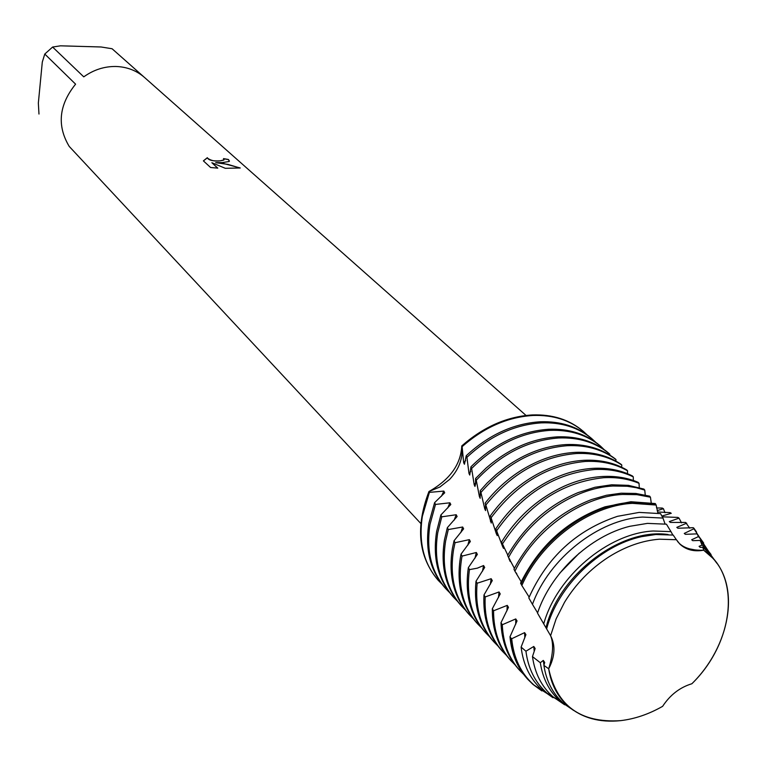 <?xml version="1.0" encoding="UTF-8"?>
<svg xmlns="http://www.w3.org/2000/svg" width="767" height="767" viewBox="0 0 767 767"><rect width="100%" height="100%" fill="white"/><g stroke="black" fill="none" stroke-linecap="round" stroke-linejoin="round"><path stroke-width="1.15" d="M662.621 706.34C648.786 714.211 634.769 718.986 620.589 720.644C599.564 722.811 582.076 717.979 568.107 706.158C557.551 696.743 551.08 684.289 548.693 668.786C556.775 705.918 580.734 723.204 620.589 720.644C634.769 718.986 648.786 714.211 662.621 706.34C670.109 694.931 679.859 687.395 691.882 683.742C734.403 642.353 741.507 575.308 703.684 550.217C693.914 551.895 685.938 549.814 679.754 543.985L676.369 539.719L659.342 539.201C642.276 540.562 625.383 546.507 608.653 557.024C590.494 568.778 575.777 583.879 564.502 602.344L556.133 618.844L550.591 635.699C555.634 645.469 555.001 656.504 548.693 668.786C553.132 654.328 553.764 643.292 550.591 635.699L546.631 628.873C557.571 586.352 599.727 545.49 641.711 536.632L655.804 534.503L673.196 535.069L676.369 539.719L659.342 539.201C642.276 540.562 625.383 546.507 608.653 557.024C590.494 568.778 575.777 583.879 564.502 602.344L556.133 618.844L550.591 635.699M222.277 162.604L215.68 162.662L223.159 163.39L240.234 167.983L225.306 168.309L211.874 162.719L217.78 168.126L210.599 167.513L203.389 160.869L207.349 157.695C208.375 160.217 212.699 161.262 220.311 160.821L223.878 159.919L223.485 158.606L228.499 159.498L229.189 161.482L222.277 162.604M526.028 415.446L144.532 77.477C136.555 70.545 127.034 66.882 115.97 66.48C104.408 66.317 93.679 69.768 83.766 76.853L52.616 47.046L44.774 54.045L75.588 84.159C58.906 104.897 56.787 125.654 69.222 146.42L420.795 523.477M463.632 528.827L462.674 527.006L448.302 529.556L447.343 527.677L457.122 516.507L456.192 514.743L441.802 516.814L440.872 514.983L450.804 504.523L449.903 502.797L435.503 504.427L434.601 502.653L444.707 492.788L443.834 491.091L429.405 492.376L428.964 491.513C415.292 527.226 418.341 556.784 438.12 580.207L437.823 579.871C418.303 556.458 415.35 527.006 428.964 491.513C449.932 479.605 460.862 464.399 461.772 445.905C463.249 457.966 459.184 469.155 449.577 479.452L439.913 486.997L428.964 491.513L439.913 486.997L449.577 479.452C459.184 469.155 463.249 457.966 461.772 445.905L462.127 446.653C484.006 427.43 507.61 417.037 532.95 415.474C553.093 414.784 569.939 420.143 583.495 431.543L587.052 434.851M532.336 414.937C507.112 416.491 483.593 426.807 461.772 445.905C483.593 426.807 507.112 416.491 532.336 414.937C552.652 414.257 569.603 419.702 583.188 431.284L582.862 431.006C569.315 419.607 552.48 414.257 532.336 414.937M224.041 159.651L223.868 160.044C217.061 161.895 211.539 161.204 207.291 157.973M207.311 157.829L203.428 160.907M229.448 161.08L228.489 159.622L223.648 158.759M240.052 168.05L228.077 164.416L215.68 162.662M217.617 168.126L211.874 162.719M677.587 541.502L679.265 543.343C684.375 548.271 692.515 550.562 703.684 550.217L712.524 557.945L709.628 553.525L702.793 547.264L703.684 550.217M38.973 114.053L38.35 103.056L42.3 62.05L44.774 54.045M52.616 47.046L60.497 45.819L101.129 46.988L112.078 48.743L143.659 76.719M695.918 550.083L689.466 548.856M679.274 543.352L679.754 543.985M691.882 683.742C730.155 646.159 740.682 587.023 712.524 557.945M434.601 502.653L428.878 523.228C424.88 549.373 430.21 570.849 444.879 587.675L445.464 588.318M443.834 491.091L441.447 496.239M592.114 438.945L590.849 437.861C577.263 426.423 560.351 421.073 540.112 421.783C513.43 423.528 488.809 434.831 466.24 455.723L466.93 457.305C489.614 436.116 514.417 424.64 541.349 422.876C561.597 422.147 578.519 427.507 592.114 438.945L595.729 442.3M441.792 583.975L438.379 580.485C423.748 563.707 418.408 542.307 422.358 516.287L429.405 492.376M449.903 502.797L447.688 508.07M449.462 592.45L446.001 588.912C431.322 572.077 425.992 550.581 429.999 524.417L435.503 504.427M440.872 514.983L436.624 531.454C432.55 557.743 437.88 579.325 452.597 596.199L453.728 597.455C439.002 580.571 433.681 558.97 437.756 532.662L441.802 516.814M600.858 446.452L599.583 445.349C585.94 433.882 568.961 428.523 548.616 429.271C520.189 431.255 494.293 443.777 470.938 466.835L471.619 468.503C495.079 445.1 521.167 432.387 549.862 430.373C570.226 429.616 587.215 434.975 600.858 446.452L603.955 449.443M456.192 514.743L454.15 520.17M447.343 527.677L444.467 539.795C440.335 566.228 445.656 587.915 460.421 604.847L461.571 606.122C446.797 589.181 441.476 567.475 445.627 541.013L448.302 529.556M609.727 454.064L608.432 452.942C594.751 441.437 577.685 436.078 557.235 436.874C531.924 438.532 508.214 448.935 486.096 468.071L475.578 478.493L476.259 480.238C500.448 454.38 527.869 440.296 558.51 437.986C578.97 437.19 596.045 442.549 609.727 454.064L609.966 455.167M462.674 527.006L460.833 532.586M454.045 540.773L452.434 548.252C448.235 574.838 453.537 596.63 468.349 613.619L469.519 614.904C454.697 597.905 449.395 576.103 453.604 549.498L455.042 542.71L454.045 540.773L463.632 528.818M565.988 444.572C545.366 445.828 525.366 453.249 505.98 466.825L496.144 474.552L486.987 483.181L480.247 490.659L480.938 492.472C505.76 463.939 534.541 448.35 567.273 445.704C586.391 444.889 602.632 449.51 615.997 459.567L615.144 458.8C601.721 448.503 585.336 443.757 565.988 444.572M489.48 636.639L485.76 632.861C471.398 616.447 465.962 595.365 469.442 569.622L468.349 567.647L477.362 554.397L476.326 552.499L462.07 556.104L461.025 554.138L470.363 541.502L469.366 539.642L467.745 545.327M469.366 539.642L455.042 542.71M461.025 554.138L460.507 556.832C456.24 583.572 461.533 605.46 476.403 622.516L477.582 623.82C462.712 606.764 457.42 584.857 461.696 558.098L462.07 556.104M574.857 452.386C556.928 453.46 539.259 459.328 521.838 469.979C507.744 478.781 495.501 489.845 485.118 503.171L485.856 505.012C511.186 473.728 541.291 456.566 576.161 453.537C593.716 452.722 608.931 456.547 621.797 465.023L620.954 464.208C608.001 455.512 592.642 451.571 574.857 452.386M476.326 552.499L474.965 558.223M583.85 460.315C568.021 461.264 552.25 466.02 536.536 474.572C518.262 484.773 502.845 498.55 490.305 515.894L491.081 517.773C516.776 483.699 548.137 464.936 585.173 461.475C601.184 460.679 615.307 463.786 627.55 470.785L626.716 469.931C614.367 462.722 600.082 459.51 583.85 460.315M468.349 567.647C464.668 593.658 470.066 614.952 484.562 631.529L485.76 632.861M656.447 507.054L656.744 507.975M497.831 645.862L494.053 642.027C480.602 626.744 474.965 607.148 477.141 583.246L476 581.252L484.677 567.446L483.584 565.528L482.491 571.223M483.584 565.528L477.333 568.165L469.442 569.622M656.619 507.965L662.266 508.051L663.407 508.703L665.027 512.759M592.987 468.349C578.922 469.212 564.819 473.105 550.658 480.027C528.386 491.273 510.103 507.543 495.789 528.837L496.613 530.745C522.519 493.862 555.087 473.46 594.329 469.538C608.797 468.771 621.778 471.216 633.293 476.892L632.459 475.981C620.829 470.123 607.675 467.582 592.987 468.349M476 581.252C473.642 605.422 479.25 625.23 492.836 640.685L494.053 642.027M663.417 508.703L657.194 510.611M657.559 511.992L670.118 512.624L671.25 513.305L661.844 516.047M602.248 476.518C589.756 477.285 577.168 480.478 564.454 486.086C538.29 498.138 517.332 516.776 501.57 542.001L502.443 543.947C528.405 504.226 562.134 482.146 603.61 477.716C616.553 476.988 628.365 478.857 639.036 483.325L638.202 482.366C627.396 477.736 615.412 475.78 602.248 476.518M506.306 655.219L502.471 651.327C489.921 637.137 484.159 619.007 485.185 596.956L483.987 594.952C482.807 617.272 488.55 635.613 501.234 649.965L502.471 651.327M661.911 516.162L662.861 516.843L677.894 517.418L679.025 518.137L681.527 522.864M611.654 484.792L594.962 487.266L578.069 492.615C548.041 505.3 524.561 526.239 507.629 555.433L508.54 557.417C529.757 517.907 573.917 487.937 613.034 486.01L627.243 486.259L636.236 487.687L644.759 490.094L643.925 489.087L628.451 485.348L611.654 484.792M514.906 664.711L511.004 660.761C499.355 647.645 493.545 630.982 493.564 610.781L492.318 608.758C492.165 629.237 497.975 646.102 509.758 659.38L511.004 660.761M679.025 518.137L669.303 521.598L670.396 522.423L685.602 522.432L689.754 528.195M621.193 493.2L606.486 495.252L591.558 499.547C557.676 512.72 531.809 535.922 513.967 569.143L514.906 571.166C535.337 529.259 581.654 496.46 622.593 494.437L636.974 494.667L650.445 497.208L649.611 496.144L635.881 493.469L621.193 493.2M523.631 674.337L519.671 670.339C508.924 658.287 503.123 643.082 502.28 624.741L500.985 622.699C501.714 641.317 507.524 656.725 518.396 668.939L519.671 670.339M686.724 523.18L676.801 527.38L677.894 528.242L693.243 527.686L700.683 539.172M630.877 501.733L605 506.824C567.244 520.381 539.105 545.816 520.582 583.121L521.828 585.499C541.147 541.281 589.602 505.472 632.334 503.353L656.149 505.041L655.277 503.555L630.877 501.733M655.689 504.111L631.586 502.356C588.931 504.475 540.572 540.054 521.071 584.147M549.057 694.825L533.909 684.998C521.004 673.503 513.602 658.086 511.704 638.738L510.669 637.789C512.203 654.414 517.917 668.268 527.811 679.341L532.969 684.413L541.866 690.923M510.669 637.789L509.997 636.763C511.484 653.522 517.207 667.482 527.169 678.632L527.523 679.016M533.669 684.854L534.781 685.746M694.125 528.645L684.26 533.42L685.343 534.321L697.011 533.87L708.938 551.885M703.665 543.026L697.011 533.88M639.16 512.414L617.521 516.316C576.631 529.978 547.063 557.168 528.808 597.915L532.461 604.348C549.009 558.481 598.768 519.269 642.669 517.073L662.966 518.08L660.54 513.622L639.16 512.414M561.971 702.745L546.986 693.09C535.213 682.611 528.195 668.651 525.932 651.221L521.109 647.099C523.267 665.133 530.419 679.543 542.547 690.338L552.978 697.711M698.401 536.622L691.681 539.738L692.754 540.677L700.156 540.419L702.035 545.088L707.481 550.246L715.793 561.799M711.067 554.522L700.156 540.419M647.425 523.382L629.717 526.315C590.015 536.056 550.716 573.007 537.514 613.13L543.726 623.868C556.784 576.516 607.934 533.276 653.168 531.004L670.972 531.627L666.437 524.187L647.425 523.382M572.067 709.341L560.284 701.316C549.383 691.604 542.729 678.747 540.323 662.726L532.471 656.6C534.829 673.321 541.675 686.724 553.007 696.819L564.665 704.806M702.035 545.088L699.082 546.353L700.166 547.35L702.793 547.264M700.357 547.341L699.082 546.353M716.915 563.314L709.628 553.525M548.693 668.786L543.899 665.382C546.305 681.154 552.882 693.819 563.62 703.377L573.611 710.424M672.812 535.011L670.972 531.627M665.075 523.976L662.966 518.08M657.904 513.161L656.149 505.041M651.221 502.74L650.445 497.208M645.239 495.003L644.759 490.094M639.275 487.591L639.036 483.325M633.35 480.487L633.293 476.892M627.473 473.699L627.55 470.785M621.634 467.228L621.797 465.023M615.824 461.063L615.997 459.567M462.127 446.653L463.661 462.722L464.447 464.246L466.24 455.723M466.93 457.305L468.992 473.44L469.749 475.051L470.938 466.835M471.619 468.503L474.207 484.725L474.955 486.422L475.54 484.102L475.578 478.493M476.259 480.238L479.404 496.546L480.171 498.31L480.247 490.659M480.938 492.472L484.744 508.78L485.549 510.582L485.501 504.14M485.856 505.012L491.244 523.017M491.235 523.017L491.12 517.84M491.081 517.773L496.354 533.765L497.246 535.615L497.026 531.502M496.613 530.745L502.606 546.516L503.545 548.395L503.296 545.385M502.443 543.947L507.802 555.126M508.579 557.484L510.113 561.396L509.911 559.546M508.54 557.417L514.379 568.328M515.884 572.527L516.853 573.956M514.906 571.166L521.215 581.769M521.828 585.499L529.144 597.081M532.461 604.348L537.609 612.843M543.726 623.868L547.159 629.784M552.182 640.34L552.652 646.025M543.899 665.382L544.695 662.439L543.285 660.406L540.323 662.726M532.471 656.6L535.145 648.498L533.774 646.466L525.932 651.221M521.109 647.099L525.922 634.645L524.599 632.631L511.704 638.738M509.997 636.763L517.035 620.925L515.76 618.931L502.28 624.741M500.985 622.699L508.473 607.339L507.246 605.374L493.564 610.781M492.318 608.758L500.228 593.907L499.049 591.961L485.185 596.956M483.987 594.952L492.289 580.619L491.158 578.692L477.141 583.246M543.285 660.406L543.966 665.152M533.774 646.466L534.225 651.432M579.277 553.132L559.824 573.102M524.599 632.631L524.81 637.789M696.589 532.097L693.79 528.079M515.76 618.931L515.721 624.242M507.246 605.374L506.949 610.82M499.049 591.961L498.483 597.512M509.461 558.836L509.144 559.479M491.158 578.692L490.334 584.32M503.257 545.327L502.606 546.516M497.189 532.365L496.354 533.765M491.398 519.652L490.391 521.196M481.254 627.55L477.582 623.82M485.914 507.131L484.744 508.78M473.134 618.595L469.519 614.904M480.746 494.82L479.404 496.546M465.138 609.755L461.571 606.122M475.741 482.884L474.198 484.725M457.247 601.04L453.728 597.455M470.746 471.484L468.992 473.44M465.674 460.641L463.661 462.722M668.115 534.503C620.771 527.619 558.558 574.847 546.027 627.837M527.811 679.341L527.169 678.632M533.909 684.998L532.969 684.413M546.986 693.09L542.547 690.338M560.284 701.316L553.007 696.819M568.107 706.158L563.62 703.377M675.832 538.952L679.265 543.343M707.481 550.246L702.793 543.094M698.91 537.168L697.932 535.692M438.379 580.485L437.823 579.871M583.495 431.543L582.862 431.006M446.001 588.912L444.879 587.675"/></g></svg>
